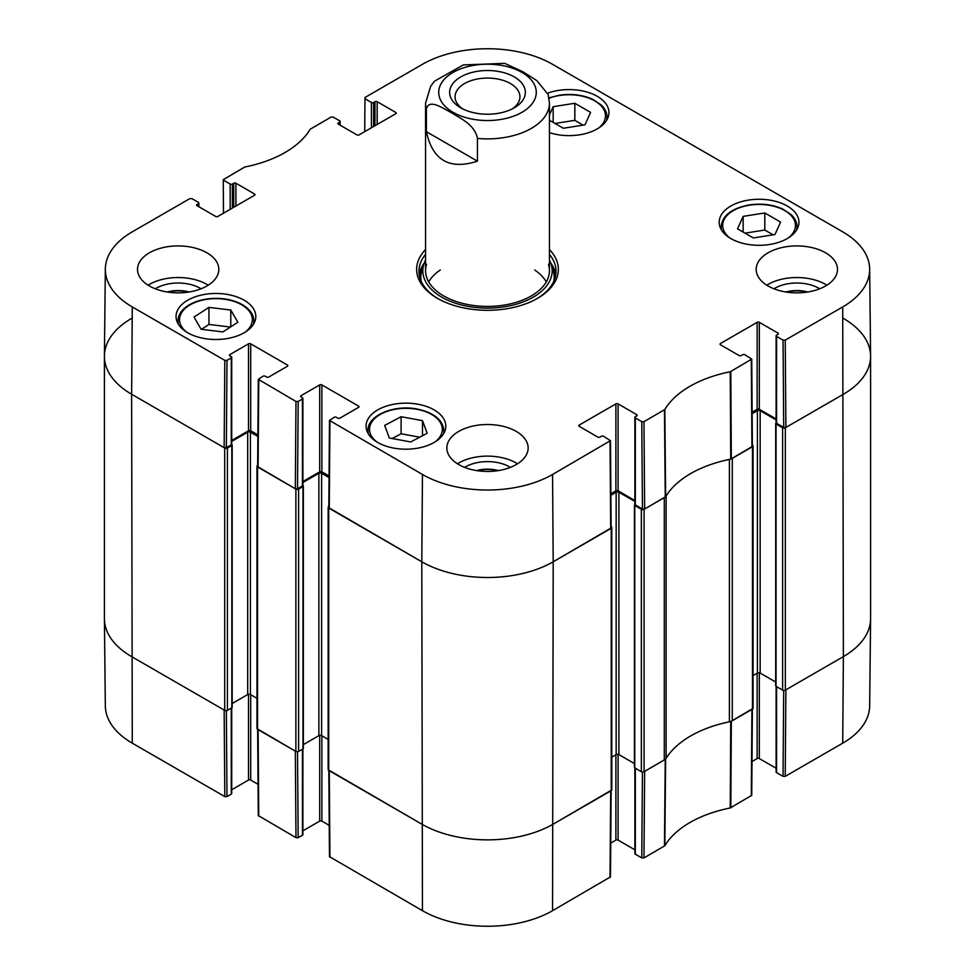 <?xml version="1.0" encoding="UTF-8"?>
<svg xmlns="http://www.w3.org/2000/svg" width="975" height="975" viewBox="0 0 975 975"><rect width="100%" height="100%" fill="white"/><g stroke="black" fill="none" stroke-linecap="round" stroke-linejoin="round"><path stroke-width="1.46" d="M642.44 771.993L641.782 857.902L643.975 857.902L664.816 845.752A105.458 60.889 180 0 1 730.226 807.983L751.737 795.32L752.395 709.142M641.782 857.902L635.322 854.173L635.322 768.203M634.871 767.934L634.871 853.539A1.548 0.89 0 0 0 635.322 854.173M634.871 849.81L618.077 840.109L618.077 754.321M615.895 754.76L615.895 840.109A1.548 0.89 180 0 1 618.077 840.109M615.895 840.109L610.74 843.082M328.819 770.469L329.477 856.647L422.455 910.699A91.991 53.113 0 0 0 552.545 910.699L610.484 876.878L611.142 790.701M329.233 825.398L321.884 821.145L321.884 735.796M319.69 735.357L319.69 821.145A1.548 0.89 180 0 1 321.884 821.145M319.69 821.145L302.896 830.834M302.445 749.227L302.445 835.209A1.548 0.89 0 0 0 302.896 834.576L302.896 748.971M302.445 835.209L298.179 837.671L297.521 751.762M257.644 729.373L258.302 815.551L295.986 837.671L298.179 837.671M258.058 784.302L250.709 780.049L250.709 694.7M248.515 694.261L248.515 780.049A1.548 0.89 180 0 1 250.709 780.049M248.515 780.049L231.721 789.75M231.27 708.142L231.27 794.113A1.548 0.89 0 0 0 231.721 793.492L231.721 707.874M231.27 794.113L226.992 796.587L226.346 710.665M224.811 796.587L224.152 710.032L131.625 656.614A92.917 53.649 180 0 1 104.41 619.015L105.337 705.937A91.991 53.113 0 0 0 132.283 743.169L224.811 796.587L226.992 796.587M842.717 743.169A91.991 53.113 0 0 0 869.663 705.937L870.59 619.015A92.917 53.649 180 0 1 843.375 656.614L785.887 689.8L785.228 776.356L842.717 743.169L843.375 656.614A92.917 53.649 0 0 0 870.59 618.686L870.59 356.314A92.917 53.649 180 0 1 843.375 394.253A92.917 53.649 0 0 0 870.59 355.985L869.663 269.063A91.991 53.113 180 0 1 842.717 306.942L785.228 340.129L783.047 340.129L783.705 427.44L785.887 427.44L843.375 394.253L785.338 427.757A1.938 1.121 180 0 1 782.608 427.757L776.039 423.967A1.158 0.67 180 0 1 776.039 423.016L776.185 422.931M783.693 690.434L783.047 776.356L785.228 776.356M783.047 776.356L776.588 772.627L776.588 686.644M776.124 686.388L776.124 771.993A1.548 0.89 0 0 0 776.588 772.627M776.124 768.251L759.33 758.562L759.33 672.774M757.148 673.213L757.148 758.562A1.548 0.89 180 0 1 759.33 758.562M757.148 758.562L751.993 761.524M752.395 708.776L730.726 721.524A104.532 60.353 0 0 0 729.958 721.683M295.986 837.671L295.327 751.128L257.644 729.007M611.142 790.323L553.203 824.143A92.917 53.649 180 0 1 421.797 824.143L328.819 770.092M665.888 758.66A104.532 60.353 0 0 0 665.632 759.111L644.633 771.359L643.975 857.902M549.437 114.952L553.178 106.677L574.836 103.277L590.606 112.393L584.976 124.849L563.318 128.249L549.437 120.23M547.682 93.173A39.877 23.022 180 0 1 588.278 92.43A39.877 23.022 180 0 1 608.948 112.6A39.877 23.022 180 0 1 549.437 132.637M222.934 331.914L201.106 329.27L194.025 317.058L208.942 307.381L230.783 310.038L237.851 322.25L222.934 331.914M730.86 238.57A39.877 23.022 180 0 1 719.184 222.288A39.877 23.022 180 0 1 759.062 199.266A39.877 23.022 180 0 1 798.939 222.288A39.877 23.022 180 0 1 774.321 243.555A39.877 23.022 180 0 1 730.86 238.57M187.736 332.768A39.877 23.022 180 0 1 176.061 316.485A39.877 23.022 180 0 1 215.938 293.463A39.877 23.022 180 0 1 255.816 316.485A39.877 23.022 180 0 1 231.197 337.752A39.877 23.022 180 0 1 187.736 332.768M223.458 213.208L223.263 179.68L244.774 167.017A105.458 60.889 0 0 0 310.184 129.248L331.025 117.097L333.218 117.097L339.678 120.827A1.548 0.89 180 0 1 340.129 121.461A1.548 0.89 180 0 1 339.678 122.082L339.678 124.934M223.714 180.314L230.173 184.043L230.173 209.332M232.367 208.065L232.367 184.043A1.548 0.89 180 0 1 230.173 184.043M232.367 184.043L233.732 183.251L233.732 207.273M235.926 206.017L235.926 183.251A1.548 0.89 0 0 0 233.732 183.251M235.926 183.251L254.536 194.001L254.536 195.268A1.548 0.89 0 0 0 254.987 194.634A1.548 0.89 0 0 0 254.536 194.001M254.536 195.268L217.852 216.438A1.548 0.89 0 0 1 215.67 216.438L197.048 205.701L197.048 204.433A1.548 0.89 0 0 0 196.597 205.067A1.548 0.89 0 0 0 197.048 205.701M197.048 204.433L198.413 203.641L198.413 206.481M226.992 360.36L231.27 357.898L231.27 444.819L226.346 447.671L226.992 360.36L224.811 360.36L132.283 306.942A91.991 53.113 180 0 1 105.337 269.063A91.991 53.113 180 0 1 132.283 231.831L189.772 198.644L191.953 198.644L198.413 202.373A1.548 0.89 180 0 1 198.876 203.007A1.548 0.89 180 0 1 198.413 203.641M229.905 355.838L229.905 354.583A1.548 0.89 0 0 0 229.442 355.205A1.548 0.89 0 0 0 229.905 355.838L231.27 356.631A1.548 0.89 180 0 1 231.721 357.264A1.548 0.89 180 0 1 231.27 357.898M229.905 354.583L248.515 343.834L248.515 430.755A1.548 0.89 180 0 1 250.709 430.755L250.709 343.834A1.548 0.89 0 0 0 248.515 343.834M250.709 343.834L287.393 365.003L287.393 366.271A1.548 0.89 0 0 0 287.844 365.637A1.548 0.89 0 0 0 287.393 365.003M287.393 366.271L268.771 377.02A1.548 0.89 0 0 1 266.577 377.02L265.212 376.228A1.548 0.89 180 0 0 263.018 376.228L258.302 379.324L257.644 466.635L295.327 488.768L297.521 488.768L298.179 401.456L295.986 401.456L258.302 379.324M298.179 401.456L302.445 398.994L302.445 485.916A1.548 0.89 0 0 0 302.896 485.282L302.896 398.361A1.548 0.89 180 0 1 302.445 398.994M301.08 396.935L301.08 395.667A1.548 0.89 0 0 0 300.617 396.301A1.548 0.89 0 0 0 301.08 396.935L302.445 397.727A1.548 0.89 180 0 1 302.896 398.361M301.08 395.667L319.69 384.918L319.69 471.851A1.548 0.89 180 0 1 321.884 471.851L321.884 384.918A1.548 0.89 0 0 0 319.69 384.918M321.884 384.918L358.568 406.1L358.568 407.367A1.548 0.89 0 0 0 359.019 406.733A1.548 0.89 0 0 0 358.568 406.1M358.568 407.367L339.946 418.117A1.548 0.89 0 0 1 337.752 418.117L336.387 417.324A1.548 0.89 180 0 0 334.193 417.324L329.477 420.42L328.819 507.719L421.797 561.783A92.917 53.649 0 0 0 553.203 561.783L611.142 527.95L610.484 440.639L552.545 474.472A91.991 53.113 180 0 1 422.455 474.472L329.477 420.42M579.211 426.331L579.211 425.063A1.548 0.89 0 0 0 578.748 425.697A1.548 0.89 0 0 0 579.211 426.331L597.821 437.08A1.548 0.89 0 0 0 600.015 437.08L601.38 436.288A1.548 0.89 180 0 1 603.574 436.288L610.484 440.651M579.211 425.063L615.895 403.894L615.895 490.815A1.548 0.89 180 0 1 618.077 490.815L618.077 403.894A1.548 0.89 0 0 0 615.895 403.894M618.077 403.894L636.699 414.631L636.699 415.898A1.548 0.89 0 0 0 637.15 415.265A1.548 0.89 0 0 0 636.699 414.631M636.699 415.898L635.322 416.691A1.548 0.89 180 0 0 634.871 417.324A1.548 0.89 180 0 0 635.322 417.958L641.782 421.688L642.44 508.999L644.633 508.999L665.632 496.738A104.532 60.353 180 0 1 730.726 459.164L752.395 446.404L751.737 359.092L730.226 371.768A105.458 60.889 0 0 0 664.816 409.524L643.975 421.688L641.782 421.688M720.464 344.784L720.464 343.517A1.548 0.89 0 0 0 720.013 344.151A1.548 0.89 0 0 0 720.464 344.784L739.074 355.522A1.548 0.89 0 0 0 741.268 355.522L742.633 354.742A1.548 0.89 180 0 1 744.827 354.742L751.737 359.092M720.464 343.517L757.148 322.335L757.148 409.268A1.548 0.89 180 0 1 759.33 409.268L759.33 322.335A1.548 0.89 0 0 0 757.148 322.335M759.33 322.335L777.953 333.084L777.953 334.352A1.548 0.89 0 0 0 778.403 333.718A1.548 0.89 0 0 0 777.953 333.084M777.953 334.352L776.588 335.132A1.548 0.89 180 0 0 776.124 335.766A1.548 0.89 180 0 0 776.588 336.399L783.047 340.129M364.723 131.649L364.967 97.5L422.455 64.301A91.991 53.113 180 0 1 552.545 64.301L842.717 231.831A91.991 53.113 180 0 1 869.663 269.063M364.967 98.755L371.426 102.485L371.426 127.774M373.62 126.518L373.62 102.485A1.548 0.89 180 0 1 371.426 102.485M373.62 102.485L374.985 101.705L374.985 125.726M377.179 124.459L377.179 101.705A1.548 0.89 0 0 0 374.985 101.705M377.179 101.705L395.789 112.442L395.789 113.709A1.548 0.89 0 0 0 396.252 113.076A1.548 0.89 0 0 0 395.789 112.442M395.789 113.709L359.105 134.891A1.548 0.89 0 0 1 356.923 134.891L338.301 124.142L338.301 122.874A1.548 0.89 0 0 0 337.85 123.508A1.548 0.89 0 0 0 338.301 124.142M338.301 122.874L339.678 122.082M425.563 249.539A70.846 40.901 0 0 0 437.397 298.313A70.846 40.901 0 0 0 537.603 298.313A70.846 40.901 0 0 0 549.437 249.539M149.419 285.98A40.645 23.473 180 0 1 137.512 269.392A40.645 23.473 180 0 1 178.157 245.919A40.645 23.473 180 0 1 218.814 269.392A40.645 23.473 180 0 1 193.72 291.074A40.645 23.473 180 0 1 149.419 285.98M458.762 464.575A40.645 23.473 180 0 1 446.855 447.988A40.645 23.473 180 0 1 487.5 424.515A40.645 23.473 180 0 1 528.145 447.988A40.645 23.473 180 0 1 503.051 469.67A40.645 23.473 180 0 1 458.762 464.575M768.093 285.98A40.645 23.473 180 0 1 756.186 269.392A40.645 23.473 180 0 1 796.843 245.919A40.645 23.473 180 0 1 837.488 269.392A40.645 23.473 180 0 1 812.394 291.074A40.645 23.473 180 0 1 768.093 285.98M377.727 442.455A39.877 23.022 180 0 1 366.052 426.173A39.877 23.022 180 0 1 405.917 403.15A39.877 23.022 180 0 1 445.794 426.173A39.877 23.022 180 0 1 421.188 447.44A39.877 23.022 180 0 1 377.727 442.455M786.618 292.11A25.728 14.857 180 0 1 807.056 292.11M167.944 292.11A25.728 14.857 180 0 1 188.382 292.11M477.287 470.706A25.728 14.857 180 0 1 497.713 470.706M583.135 125.141L574.836 120.352L555.031 123.459M574.836 103.277L574.836 120.352M553.178 106.677L553.178 122.387M230.783 310.038L230.783 326.832M230.429 327.064L208.942 324.443L201.447 329.306M208.942 307.381L208.942 324.443M753.309 237.937L737.539 228.832L743.157 216.365L764.814 212.964L780.585 222.081L774.967 234.536L753.309 237.937M773.114 234.829L764.814 230.039L745.01 233.147M764.814 212.964L764.814 230.039M743.157 216.365L743.157 232.074M389.354 438.019L384.662 425.429L401.103 416.715L422.492 420.652L427.172 433.241L410.731 441.955L389.354 438.019M422.492 420.652L422.492 435.727M419.689 437.202L401.103 433.79L392.157 438.531M401.103 416.715L401.103 433.79M424.21 263.067A68.53 39.561 0 0 0 419.238 274.767M555.762 274.767A68.53 39.561 0 0 0 550.79 263.067M425.563 260.033A64.679 37.343 0 0 0 423.832 264.188A64.679 37.343 0 0 0 457.555 303.871A64.679 37.343 0 0 0 533.227 297.18A64.679 37.343 0 0 0 551.168 264.188A64.679 37.343 0 0 0 549.437 260.033M426.526 264.347A61.937 35.758 0 0 0 458.823 302.348A61.937 35.758 0 0 0 531.302 295.937A61.937 35.758 0 0 0 548.474 264.347M546.305 281.897A61.937 35.758 0 0 0 534.678 269.965M440.322 269.965A61.937 35.758 0 0 0 428.695 281.897M783.705 427.44L776.588 423.333L776.588 336.399M776.124 335.766L776.124 422.699A1.548 0.89 0 0 0 776.588 423.333M776.124 418.957L759.33 409.268M757.148 409.268L752.139 412.157M642.44 508.999L635.322 504.879L635.322 417.958M634.871 417.324L634.871 504.246A1.548 0.89 0 0 0 635.322 504.879M634.871 500.516L618.077 490.815M615.895 490.815L610.886 493.703M329.062 475.995L321.884 471.851M319.69 471.851L302.896 481.553M302.445 485.916L297.521 488.768M257.875 434.899L250.709 430.755M248.515 430.755L231.721 440.456M231.27 444.819A1.548 0.89 0 0 0 231.721 444.198L231.721 357.264M105.337 269.063L104.41 355.985A92.917 53.649 0 0 0 131.625 394.253L224.152 447.671L226.346 447.671M819.719 288.795A31.151 17.989 0 0 0 818.866 288.283A31.151 17.989 0 0 0 773.967 288.795M785.862 291.988A25.728 14.857 180 0 1 807.812 291.988M826.885 285.2A40.645 23.473 0 0 0 766.789 285.2M201.033 288.795A31.151 17.989 0 0 0 200.192 288.283A31.151 17.989 0 0 0 155.281 288.795M167.188 291.988A25.728 14.857 180 0 1 189.138 291.988M208.211 285.2A40.645 23.473 0 0 0 148.115 285.2M510.376 467.391A31.151 17.989 0 0 0 509.523 466.879A31.151 17.989 0 0 0 464.624 467.391M476.531 470.584A25.728 14.857 180 0 1 498.469 470.584M517.554 463.795A40.645 23.473 0 0 0 457.446 463.795M549.437 254.365A68.53 39.561 180 0 1 556.03 271.282A68.53 39.561 180 0 1 536.762 298.789M438.238 298.789A68.53 39.561 180 0 1 418.97 271.282A68.53 39.561 180 0 1 425.563 254.365M462.808 108.932A32.431 18.72 180 0 1 455.069 96.793A32.431 18.72 180 0 1 487.5 78.073A32.431 18.72 180 0 1 519.931 96.793A32.431 18.72 180 0 1 512.192 108.932M460.736 107.823A37.842 21.852 0 0 0 514.264 107.823A37.842 21.852 0 0 0 514.264 76.915A37.842 21.852 0 0 0 460.736 76.915A37.842 21.852 0 0 0 460.736 107.823L460.736 107.823M426.38 131.686L426.38 108.92C429.097 98.195 443.272 108.542 451.913 112.99C460.553 118.523 474.727 124.544 477.445 138.413L477.445 161.168C449.572 170.137 432.547 160.302 426.38 131.686L477.445 161.168M477.445 138.413A61.937 35.758 180 0 0 531.302 128.407A61.937 35.758 180 0 0 549.437 103.118L548.169 94.538L536.835 80.62L523.087 71.894L504.733 63.351L463.283 64.935L434.582 81.157L430.658 86.263L425.563 103.118L425.563 270.648M843.375 318.386A92.917 53.649 180 0 1 870.59 356.314M775.698 423.491L775.698 685.852A1.158 0.67 0 0 0 776.039 686.327L782.608 690.117A1.938 1.121 0 0 0 785.338 690.117L843.375 656.614L842.717 306.942M776.124 419.908L760.159 410.682A1.938 1.121 0 0 0 757.417 410.682L752.152 413.729M753.053 675.565L757.417 673.055A1.938 1.121 180 0 1 760.159 673.055L775.698 682.025M752.383 445.075L752.493 445.136A1.938 1.121 180 0 1 753.053 445.928A1.938 1.121 180 0 1 752.493 446.721L732.286 458.384L732.286 720.757L752.493 709.081A1.938 1.121 0 0 0 753.053 708.301L753.053 445.928M729.958 459.31A7.739 4.473 180 0 1 729.41 459.432A104.532 60.353 0 0 0 666.108 495.982A7.739 4.473 180 0 1 665.888 496.299M664.292 760.013L664.292 497.64L644.085 509.303A1.938 1.121 180 0 1 641.343 509.303L634.774 505.513A1.158 0.67 180 0 1 634.432 505.038L634.432 767.41A1.158 0.67 0 0 0 634.774 767.886L641.343 771.676A1.938 1.121 0 0 0 644.085 771.676L664.292 760.013A7.739 4.473 0 0 0 666.108 758.343A104.532 60.353 180 0 1 729.41 721.805A7.739 4.473 0 0 0 732.286 720.757M634.871 501.455L618.906 492.241A1.938 1.121 0 0 0 616.163 492.241L610.898 495.276M611.8 757.124L616.163 754.601A1.938 1.121 180 0 1 618.906 754.601L634.432 763.571M611.13 526.634L611.24 526.695A1.938 1.121 180 0 1 611.8 527.487A1.938 1.121 180 0 1 611.24 528.279L553.203 561.783A92.917 53.649 180 0 1 421.797 561.783L328.721 508.048A1.938 1.121 180 0 1 328.161 507.256A1.938 1.121 180 0 1 328.721 506.464L328.831 506.403M328.161 507.256L328.161 769.616A1.938 1.121 0 0 0 328.721 770.408L421.797 824.143A92.917 53.649 0 0 0 553.203 824.143L611.24 790.64A1.938 1.121 0 0 0 611.8 789.848L611.8 527.487M329.05 477.567L321.604 473.277A1.938 1.121 0 0 0 318.874 473.277L302.896 482.491M303.335 744.608L318.874 735.638A1.938 1.121 180 0 1 321.604 735.638L328.161 739.416M302.847 485.513L302.993 485.599A1.158 0.67 180 0 1 302.993 486.549L298.606 489.084A1.938 1.121 180 0 1 295.876 489.084L257.546 466.952A1.938 1.121 180 0 1 256.986 466.16A1.938 1.121 180 0 1 257.546 465.367L257.656 465.307M256.986 466.16L256.986 728.532A1.938 1.121 0 0 0 257.546 729.312L295.876 751.445A1.938 1.121 0 0 0 298.606 751.445L302.993 748.91A1.158 0.67 0 0 0 303.335 748.447L303.335 486.074M257.875 436.471L250.429 432.181A1.938 1.121 0 0 0 247.699 432.181L231.721 441.407M232.16 703.511L247.699 694.541A1.938 1.121 180 0 1 250.429 694.541L256.986 698.332M231.672 444.429L231.818 444.515A1.158 0.67 180 0 1 231.818 445.453L227.431 447.988A1.938 1.121 180 0 1 224.701 447.988L131.625 394.253A92.917 53.649 180 0 1 104.41 356.314A92.917 53.649 180 0 1 131.625 318.386M104.41 356.314L104.41 618.686A92.917 53.649 0 0 0 131.625 656.614L224.701 710.348A1.938 1.121 0 0 0 227.431 710.348L231.818 707.826A1.158 0.67 0 0 0 232.16 707.35L232.16 444.978M730.726 721.524L730.226 807.983M730.811 807.775L731.323 721.305M664.816 845.752L665.632 759.111M665.255 759.452L664.45 846.093M751.944 709.398L751.286 795.953M610.691 790.957L610.033 877.5M329.928 857.269L329.27 770.725M422.455 474.472L421.797 561.783L422.455 910.699M132.283 306.942L131.625 394.253L132.283 743.169M258.753 816.185L258.095 729.629M552.545 474.472L553.203 561.783L552.545 910.699M549.035 98.231A36.392 21.011 180 0 1 559.54 95.489A36.392 21.011 180 0 1 599.089 103.874A36.392 21.011 180 0 1 598.418 128.2M186.603 332.085A36.392 21.011 180 0 1 188.76 305.675A36.392 21.011 180 0 1 238.838 303.322A36.392 21.011 180 0 1 245.273 332.085M253.402 324.37A37.94 21.901 0 0 0 253.878 320.909C253.622 313.694 248.893 307.82 239.716 303.286C232.818 300.068 224.957 298.435 216.145 298.35C204.982 298.435 195.573 300.861 187.919 305.638C181.435 309.94 178.12 315.035 177.998 320.909A37.94 21.901 0 0 0 178.474 324.37M606.548 120.486A37.94 21.901 0 0 0 607.023 117.024C606.974 112.649 605.036 108.627 601.197 104.959L592.849 99.401C582.806 94.868 571.618 93.478 559.297 95.221L548.974 97.866M729.727 237.888A36.392 21.011 180 0 1 749.519 205.177A36.392 21.011 180 0 1 789.068 213.562A36.392 21.011 180 0 1 788.397 237.888M796.526 230.173A37.94 21.901 0 0 0 797.002 226.712C796.953 222.337 795.015 218.315 791.188 214.646L782.84 209.089C772.785 204.555 761.609 203.166 749.287 204.908C731.64 208.321 722.243 215.585 721.122 226.712A37.94 21.901 0 0 0 721.598 230.173M376.582 441.76A36.392 21.011 180 0 1 376.374 417.068A36.392 21.011 180 0 1 416.971 409.317A36.392 21.011 180 0 1 435.264 441.76M443.381 434.058A37.94 21.901 0 0 0 443.857 430.597C442.869 419.896 433.997 412.705 417.251 409.061C393.961 404.235 367.063 415.764 367.977 430.597A37.94 21.901 0 0 0 368.452 434.058M555.555 275.888A68.177 39.366 0 0 0 551.143 264.115M423.857 264.115A68.177 39.366 0 0 0 419.445 275.888M553.8 281.3A66.666 38.488 0 0 0 553.117 270.489L551.168 264.188M423.832 264.188L421.883 270.489A66.666 38.488 0 0 0 421.2 281.3M731.323 458.945L730.811 371.548M730.226 371.768L730.726 459.164M751.286 359.726L751.944 447.038M665.632 496.738L664.816 409.524M664.45 409.866L665.255 497.092M644.633 508.999L643.975 421.688M224.811 360.36L224.152 447.671M258.095 467.269L258.753 379.957M329.27 508.365L329.928 421.054M295.986 401.456L295.327 488.768M610.033 441.285L610.691 528.596M785.887 427.44L785.228 340.129M521.991 112.283A48.774 28.165 180 0 1 453.009 112.283A48.774 28.165 180 0 1 453.009 72.455A48.774 28.165 180 0 1 521.991 72.455A48.774 28.165 180 0 1 521.991 112.283M426.38 108.92A61.937 35.758 180 0 1 425.563 103.118M785.338 690.117L785.338 427.757M782.608 690.117L782.608 427.757M776.039 686.327L776.039 423.967M760.159 673.055L760.159 410.682M757.417 673.055L757.417 410.682M752.493 709.081L752.493 446.721M729.41 721.805L729.41 459.432M666.108 758.343L666.108 495.982M644.085 771.676L644.085 509.303M641.343 771.676L641.343 509.303M634.774 767.886L634.774 505.513M618.906 754.601L618.906 492.241M616.163 754.601L616.163 492.241M611.24 790.64L611.24 528.279M328.721 770.408L328.721 508.048M321.604 735.638L321.604 473.277M318.874 735.638L318.874 473.277M302.993 748.91L302.993 486.549M298.606 751.445L298.606 489.084M295.876 751.445L295.876 489.084M257.546 729.312L257.546 466.952M250.429 694.541L250.429 432.181M247.699 694.541L247.699 432.181M231.818 707.826L231.818 445.453M227.431 710.348L227.431 447.988M224.701 710.348L224.701 447.988M177.998 320.909L177.998 323.578M253.878 320.909L253.878 323.578M607.023 117.024L607.023 119.693M721.122 226.712L721.122 229.381M797.002 226.712L797.002 229.381M367.977 430.597L367.977 433.266M443.857 430.597L443.857 433.266M340.129 125.19L340.129 121.461M198.876 206.749L198.876 203.007M549.437 103.118L549.437 270.648"/></g></svg>
